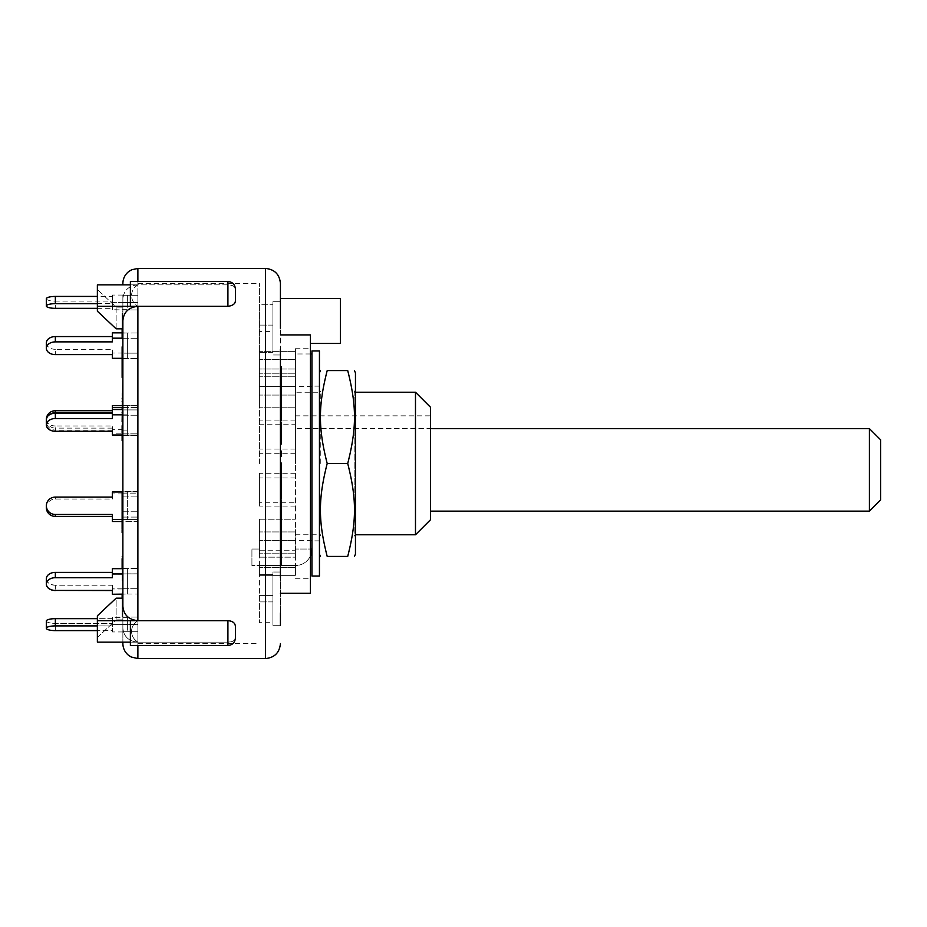 <?xml version="1.0" encoding="UTF-8"?>
<svg xmlns="http://www.w3.org/2000/svg" width="927" height="927" viewBox="0 0 927 927"><rect width="100%" height="100%" fill="white"/><g stroke="black" fill="none" stroke-linecap="round" stroke-linejoin="round"><path stroke-width="0.7" stroke-dasharray="4.63 3.48" d="M430.487 428.61L430.487 415.852L430.487 428.61L295.435 428.61L430.487 428.61L430.487 511.148L430.487 428.61L869.399 428.61L869.399 511.148M869.399 428.61L880.65 439.861L880.65 499.885M295.435 428.61L295.435 415.852L295.435 428.61M295.435 354.809L295.435 376.791L295.435 354.809M295.435 424.728L295.435 549.027L295.435 362.573L295.435 449.908L295.435 420.928L295.435 424.728L259.421 424.728L259.421 420.07L259.421 453.72L259.421 424.728M310.441 555.91A16.501 16.501 0 0 1 295.435 565.54L295.435 549.027L311.947 549.027L295.435 549.027L295.435 557.173L259.421 557.173L295.435 557.173L295.435 550.209L259.421 550.209L259.421 567.602L259.421 550.209L295.435 550.209L295.435 575.366L259.421 575.366L259.421 565.54L295.435 565.54L259.421 565.54L259.421 575.366L295.435 575.366L295.435 565.54L251.924 565.54L295.435 565.54A16.501 16.501 0 0 0 311.669 552.028L310.441 552.028M259.421 549.027L251.924 549.027L251.924 565.54L251.924 549.027L259.421 549.027M311.947 549.027L311.947 353.963L311.947 549.027L295.435 549.027L295.435 553.164L295.435 549.027L310.441 549.027M295.435 463.5L295.435 348.714L295.435 463.5M295.435 529.618L295.435 553.164L295.435 529.618M295.435 362.573L295.435 351.634L295.435 362.573M319.444 576.038L319.444 350.962M319.444 463.5L319.444 372.816L319.444 463.5M311.947 576.038L311.947 350.962M355.458 537.081L355.458 389.919L355.458 537.081L354.137 534.775L354.137 392.225L354.137 534.775L355.458 534.775M355.458 554.184L355.458 372.816M347.718 463.5C356.744 499.027 356.744 520.881 347.718 556.42L327.196 556.42C318.158 520.881 318.158 499.027 327.196 463.5C318.158 427.973 318.158 406.119 327.196 370.58L347.718 370.58C356.744 406.119 356.744 427.973 347.718 463.5L327.196 463.5M127.381 434.995L127.381 409.919L127.381 434.995L122.874 434.995L122.874 409.525L122.874 414.832L122.132 414.832M122.874 409.525L122.132 409.525M122.874 429.688L112.376 429.688L112.376 425.968L55.353 425.968L55.353 431.275M46.35 419.607A9.003 6.362 180 0 0 55.353 425.968M112.376 418.54L112.376 405.655M127.381 414.832L122.874 414.832L122.874 435.377L122.132 434.995M122.874 405.725L122.874 433.187L122.874 405.655L127.381 405.725L127.381 435.064L122.874 435.134L122.874 433.199L112.376 433.199L112.376 428.123L112.376 434.995L112.376 429.688M112.376 431.275L112.376 425.968M127.381 302.318L127.381 309.676L122.874 309.676L122.874 295.064L127.381 295.319L127.381 302.318L112.376 302.318L112.376 303.674L97.37 303.674M122.874 295.064L112.376 295.064L112.376 302.318M122.874 302.445L112.376 302.445L112.376 301.09L55.353 301.09L55.353 308.332M46.35 298.761A9.003 2.329 180 0 0 55.353 301.09M112.376 295.064L112.376 296.431L97.37 296.431M127.381 295.319L127.381 302.677L137.88 302.677L137.88 309.931L122.874 309.931L137.88 309.931L137.88 302.55L122.874 302.55L137.88 302.55L137.88 295.307L122.874 295.307L122.874 309.931L122.874 295.307L122.874 309.931L112.376 309.699L112.376 302.445M112.376 296.431L112.376 303.674M97.37 308.332L112.376 308.332L112.376 301.09M112.376 308.332L112.376 309.699M127.381 302.677L127.381 309.676M127.381 338.17L127.381 358.274L122.874 358.32L122.874 332.863L127.381 333.048L127.381 338.17L122.874 338.17M122.874 332.863L122.132 332.863M122.874 353.025L112.376 353.025L112.376 349.305L55.353 349.305L55.353 354.612M46.35 342.944A9.003 6.362 180 0 0 55.353 349.305M112.376 341.878L112.376 332.863M122.874 358.32L122.132 358.32M112.376 358.32L112.376 353.025M112.376 354.612L112.376 349.305M127.381 333.048L127.381 358.274M127.381 405.725L127.381 433.187L137.88 433.187L122.874 433.187L122.874 435.134L122.874 407.59L122.874 435.134L137.88 435.134L137.88 405.655L122.874 405.655L122.874 407.59L122.874 405.655L122.132 405.655M127.381 407.602L122.132 407.602M112.376 428.123L55.353 428.123L55.353 430.07A9.003 8.702 0 0 1 49.467 414.786M46.35 419.421A9.003 8.702 180 0 0 55.353 428.123M122.874 435.064L122.132 435.134M112.376 435.134L112.376 433.199M112.376 430.07L55.353 430.07M127.381 433.187L127.381 435.064M127.381 492.005L127.381 519.479L122.874 519.479L122.874 521.495L122.874 493.882L127.381 493.882L127.381 492.005L122.874 492.005M122.874 493.952L112.376 493.952L112.376 492.005M122.874 521.495L122.132 521.495M112.376 521.495L112.376 514.473M112.376 493.952L112.376 499.027L55.353 499.027A9.003 8.702 0 0 0 46.35 507.718M122.874 519.549L122.132 519.549M112.376 499.027L112.376 497.081M127.381 493.882L127.381 519.479M127.381 568.784L127.381 588.888L122.874 588.888L122.874 594.253L122.874 573.906L127.381 573.906L127.381 568.784L112.376 568.784L112.376 572.492L55.353 572.492L55.353 577.799A9.003 6.362 0 0 0 46.35 584.172M122.874 574.091L112.376 574.091L112.376 568.784M122.874 594.253L122.132 594.253M112.376 594.253L112.376 585.227L55.353 585.227A9.003 6.362 180 0 1 46.35 578.865A9.003 6.362 180 0 1 55.353 572.492M112.376 574.091L112.376 577.799L55.353 577.799M122.874 588.946L112.376 588.946L112.376 594.137L112.376 585.122L55.353 585.122L55.353 590.429L55.353 585.227M112.376 577.799L112.376 572.492M112.376 585.227L112.376 588.946M127.381 573.906L127.381 588.888M55.353 625.957L112.376 625.957L112.376 624.589L122.874 624.555L112.376 624.589L112.376 617.347L122.874 617.069L122.874 624.45L122.874 617.069L122.874 624.323L137.88 624.323L127.381 624.323L127.381 617.324L122.874 617.324L122.874 631.936L127.381 631.681L127.381 617.324L127.381 624.705L122.874 624.705L122.874 631.971L122.874 624.334L127.381 624.334L127.381 617.347L112.376 617.347L112.376 618.703L55.353 618.703L55.353 625.957A9.003 2.329 0 0 0 46.35 628.286M122.874 631.971L112.376 631.971L112.376 630.615L97.37 630.615L112.376 630.569L112.376 631.936L112.376 623.326L112.376 630.615L112.376 623.326L55.353 623.361A9.003 2.329 180 0 1 46.35 621.032A9.003 2.329 180 0 1 55.353 618.703M122.874 624.728L112.376 624.728L112.376 631.971M112.376 625.957L112.376 618.703M46.35 620.997A9.003 2.329 180 0 0 55.353 623.326L112.376 623.326L112.376 624.728M122.874 631.936L112.376 631.936M122.874 624.705L122.874 631.693L137.88 631.693L137.88 624.323L137.88 631.693L127.381 631.693L127.381 624.682L112.376 624.682M112.376 625.91L112.376 617.301L112.376 625.91L97.37 625.91M112.376 618.668L97.37 618.668M127.381 588.83L127.381 568.726L122.874 568.68L122.874 594.137L127.381 593.952L127.381 588.83L112.376 588.83M46.35 578.749A9.003 6.362 180 0 0 55.353 585.122M112.376 590.429L112.376 585.122M112.376 568.68L112.376 577.695M127.381 593.952L127.381 568.726M127.381 409.919L137.88 409.919L137.88 435.377L137.88 409.919L137.88 435.377L137.88 409.919L122.874 409.919L122.874 435.377L137.88 435.377L122.874 435.377L122.874 415.226L137.88 415.226L122.874 415.226L122.874 409.919M127.381 430.082L122.874 430.082M122.874 295.307L137.88 295.307L137.88 309.931L137.88 302.677L122.874 302.677M127.381 353.152L137.88 353.152L137.88 358.459L137.88 332.99L137.88 358.459L137.88 353.152L122.874 353.152L122.874 358.274M122.874 333.048L137.88 332.99L122.874 332.99L122.874 358.459L137.88 358.459L122.874 358.459L122.874 332.99L122.874 353.152M122.874 405.655L137.88 405.655L137.88 435.134L137.88 405.655L137.88 435.134L122.874 435.134M127.381 521.345L137.88 521.345L137.88 493.813L137.88 521.345L122.874 521.345L122.874 519.479M122.874 493.882L137.88 493.813L137.88 519.41L137.88 491.866L137.88 493.813L122.874 493.813L122.874 491.866L122.874 519.41L137.88 519.41L122.874 519.41L122.874 491.866L122.874 521.345M127.381 594.01L137.88 594.01L137.88 573.848L137.88 594.01L122.874 594.01L122.874 588.888M122.874 573.906L137.88 573.848L137.88 568.541L137.88 588.703L137.88 568.541L137.88 573.848L127.381 573.848M122.874 573.848L122.874 588.703L137.88 588.703L122.874 588.703L122.874 568.726M122.874 624.45L137.88 624.45L137.88 617.069L137.88 631.693L137.88 624.45L122.874 624.45M122.874 617.069L137.88 617.069L122.874 617.069M122.874 568.541L137.88 568.541L122.874 568.541M122.132 512.515L122.132 521.959L122.132 511.183L122.132 512.515L122.874 512.515L122.874 511.183L122.132 511.611L122.874 511.183L122.874 521.959L122.874 512.515M122.132 532.608L122.132 526.768L122.874 526.779L122.132 526.768L122.874 509.583L122.874 532.608L122.132 509.583L122.132 529.595L122.132 510.904L122.132 511.994L122.132 510.904L122.874 510.904L122.874 528.552L122.132 528.552M122.874 521.959L122.132 521.959M122.874 518.378L122.132 518.378L122.874 518.378M122.132 520.464L122.132 528.691L122.132 518.703L122.132 520.464L122.874 520.464L122.874 518.703L122.132 519.34L122.874 518.703L122.874 528.691L122.874 520.464M122.874 523.813L122.132 523.813M122.874 528.691L122.132 528.691M122.874 525.597L122.132 525.597M122.132 517.544L122.132 516.385L122.132 517.544M122.874 516.385L122.132 516.385M122.874 509.583L122.132 509.583L122.132 510.696L122.874 510.696L122.874 509.583M122.874 516.594L122.132 516.594M122.874 560.603L122.132 560.603L122.132 566.93L122.132 560.603L122.874 560.881L122.874 566.93L122.132 566.93L122.874 566.617L122.874 560.603M122.874 567.776L122.132 567.776L122.132 573.083L122.132 567.776L122.874 568.402L122.874 573.083L122.132 573.083L122.874 572.469L122.874 567.776M122.874 573.083L122.874 572.469L122.874 573.083M122.874 574.149L122.874 558.367L122.874 574.149L122.132 574.149L122.132 575.354L122.132 558.367M122.132 576.432L122.132 575.354L122.874 575.354L122.874 576.432L122.132 576.432M122.874 569.931L122.132 569.12L122.874 569.931M122.874 558.367L122.132 559.155M122.132 564.589L122.132 565.586M122.874 565.586L122.132 565.285M122.132 568.68L122.132 574.149M122.874 506.258L122.874 500.476L122.874 509.004L122.132 509.004L122.132 500.476L122.132 509.213L122.874 509.213L122.874 506.258L122.132 506.258M122.874 503.488L122.132 503.488M122.874 500.476L122.132 500.313L122.874 500.476M122.874 500.754L122.874 510.928L122.874 495.435L122.132 507.764L122.132 497.695M122.874 507.625L122.132 507.625M122.874 507.764L122.132 507.764M122.132 511.634L122.132 494.056L122.132 495.412L122.874 495.412L122.874 496.895L122.132 496.895L122.132 508.772L122.132 492.897M122.874 511.634L122.132 510.928M122.874 499.885L122.132 499.885M122.874 495.377L122.874 492.897L122.132 493.662M122.132 497.428L122.132 498.355L122.874 498.32L122.132 498.355L122.132 500.754M122.132 501.217L122.132 505.296L122.132 501.217L122.874 501.217L122.874 505.296L122.874 501.217M122.874 499.016L122.132 499.016M122.874 505.296L122.132 505.296M122.874 496.895L122.874 508.772L122.132 508.772M122.874 508.019L122.132 508.019M122.874 508.772L122.874 502.028L122.132 502.028M122.874 502.028L122.874 499.827L122.132 499.827M122.874 499.827L122.874 496.177L122.132 496.177M122.874 496.177L122.874 493.662M122.132 495.377L122.132 496.895M122.874 498.251L122.132 498.251M122.874 529.595L122.874 511.994M122.874 526.003L122.132 525.273L122.874 526.003M122.132 510.858L122.132 512.55L122.874 512.55L122.874 510.858L122.132 510.858M122.874 521.044L122.132 521.044M122.874 522.596L122.132 522.596M122.132 372.874L122.132 351.182L122.132 372.874L122.874 372.874L122.874 371.24L122.132 371.24M122.874 371.24L122.874 363.06L122.132 363.06M122.874 363.06L122.874 353.268L122.132 353.268L122.874 353.268L122.874 359.212L122.132 359.212M122.874 359.212L122.874 361.043L122.132 361.043M122.874 361.043L122.874 351.611L122.132 351.182L122.874 351.182L122.874 362.086L122.132 362.086M122.874 362.086L122.874 368.112L122.132 368.112M122.874 368.112L122.874 360.464L122.132 360.464M122.874 360.464L122.874 362.55L122.132 362.55M122.874 362.55L122.874 372.874M122.874 643.57L122.874 628.182C123.778 636.652 128.772 641.31 137.88 642.144L137.88 620.673C129.432 625.968 129.432 636.849 137.88 642.144C129.432 636.849 129.432 625.968 137.88 620.673C128.656 619.699 123.65 614.868 122.874 606.2L122.874 616.895L122.132 616.895L122.132 594.137M122.874 616.895L122.874 614.613L122.132 614.613M122.874 614.613L122.874 593.338L122.132 593.338M122.874 593.338L122.132 592.55M122.132 598.17L122.132 616.895M122.874 613.28L122.132 613.28M122.874 592.55L122.874 594.137M122.874 610.198L122.132 610.198M122.874 613.025L122.132 613.025M122.132 313.697L122.132 331.472L122.132 313.697L122.874 313.697L122.874 315.956L122.132 315.956M122.874 315.956L122.874 313.349L122.132 313.349M122.874 313.349L122.874 309.027L122.132 309.027M122.874 309.027L122.132 309.386M122.874 309.386L122.874 331.472L122.132 331.472M122.874 331.472L122.132 330.916M122.874 330.916L122.874 313.697M122.874 363.778L122.874 377.44L122.874 363.778L122.132 363.778L122.132 360.244L122.132 364.856L122.132 346.849L122.874 346.849L122.874 364.856L122.132 364.856M122.874 361.982L122.132 361.982M122.874 360.244L122.874 361.321M122.132 377.44L122.132 363.778M122.874 375.215L122.132 375.215M122.874 413.106L122.874 421.646L122.874 413.106L122.132 413.106L122.132 408.39L122.132 415.134L122.132 393.43M122.874 409.27L122.132 409.27M122.132 421.646L122.132 413.106M122.874 418.877L122.132 418.877M122.874 364.856L122.874 349.838L122.132 349.838L122.874 346.849M122.874 349.838L122.874 348.83L122.874 349.838L122.132 349.85M122.874 362.897L122.132 362.897M122.132 316.489L122.132 333.396L122.132 316.489L122.874 316.489L122.874 321.078L122.132 321.078L122.132 316.177L122.874 316.177L122.132 316.385L122.132 318.784L122.132 313.929L122.132 328.83M122.874 332.92L122.132 332.92L122.874 313.929L122.874 337.555L122.874 318.517L122.132 318.517M122.874 318.517L122.874 311.426L122.132 311.426M122.874 311.426L122.132 310.916M122.874 310.916L122.874 332.608L122.132 332.608M122.874 332.608L122.132 333.396M122.874 333.396L122.874 316.489M122.132 427.787L122.132 422.121L122.874 422.121L122.132 422.237L122.132 427.196L122.132 420.846L122.874 420.846L122.132 420.916L122.132 430.707L122.132 418.054L122.132 433.824L122.132 430.904L122.874 430.916L122.132 430.904L122.874 422.237L122.874 427.196L122.132 427.196M122.874 427.196L122.874 426.223L122.132 426.223M122.874 426.223L122.132 425.817M122.874 425.817L122.874 420.916L122.874 423.384L122.132 423.384M122.874 423.384L122.874 427.95L122.132 427.95M122.874 427.95L122.874 430.707L122.132 430.707M122.874 430.707L122.874 422.782L122.132 422.782M122.874 422.782L122.874 417.915L122.132 417.915L122.874 418.054L122.874 422.191L122.132 422.191M122.874 422.191L122.874 419.247L122.132 419.247L122.874 419.41L122.874 428.564L122.132 428.564M122.874 428.564L122.874 433.906L122.132 433.906L122.874 433.824L122.874 427.787M122.874 326.617L122.132 326.617M122.874 318.784L122.132 318.784M122.874 317.544L122.132 317.544M122.132 313.546L122.874 313.929L122.132 313.546M122.874 321.97L122.132 321.97M122.132 337.555L122.132 332.92M122.874 570.163L122.874 558.969L122.874 570.406L122.874 562.886L122.132 562.886L122.132 580.383L122.132 558.888L122.874 558.888L122.132 558.969L122.132 570.406L122.132 562.886L122.874 563.489L122.874 570.163L122.132 570.163M122.874 562.886L122.874 563.489L122.874 562.886M122.132 571.53L122.874 571.449L122.132 571.53M122.874 573.72L122.132 573.72L122.874 573.72M122.874 580.383L122.132 580.383M122.874 572.944L122.132 572.944M122.874 570.823L122.132 570.823M122.874 576.606L122.132 576.606M122.874 573.234L122.132 573.234M122.874 571.507L122.132 571.507M122.874 561.577L122.132 561.577M122.874 561.009L122.132 561.009M122.874 570.406L122.132 570.406M122.874 568.61L122.132 568.61M122.132 406.13L122.132 411.484L122.132 401.31L122.132 406.13L122.874 406.13L122.874 401.31L122.132 401.31M122.874 401.31L122.874 406.13M122.874 411.484L122.132 411.484M122.132 398.425L122.132 422.874L122.132 398.425L122.874 398.425L122.874 408.332L122.132 408.332M122.874 408.332L122.874 410.499L122.132 410.499M122.874 410.499L122.874 407.335L122.132 407.335M122.874 407.335L122.874 414.033L122.132 414.033M122.874 414.033L122.874 420.707L122.132 420.707M122.874 420.707L122.874 422.874L122.132 422.874M122.874 422.874L122.874 400.441L122.132 400.441M122.874 400.441L122.874 398.425M122.874 602.62L122.874 596.443L122.874 605.945L122.874 602.62L122.132 602.62L122.132 605.945L122.132 596.443L122.132 602.62M122.874 596.443L122.132 596.328L122.874 596.443M122.874 605.945L122.132 606.061L122.874 605.945M122.874 600.186L122.132 600.186M122.132 611.565L122.132 593.859L122.132 615.887L122.132 608.576L122.132 611.565L122.874 611.565L122.874 613.407L122.132 613.373L122.874 613.407L122.874 606.745L122.132 606.745M122.874 606.745L122.874 608.413L122.132 608.413L122.874 608.263L122.874 599.537L122.132 599.537M122.874 599.537L122.874 593.674L122.132 593.674L122.874 593.859L122.874 606.351L122.132 606.351M122.874 606.351L122.874 614.856L122.132 614.856L122.132 615.887L122.874 615.887L122.874 608.576L122.132 608.576M122.874 614.856L122.874 615.887L122.874 614.856M122.874 608.576L122.132 609.004M122.874 609.004L122.874 611.565M122.874 435.203L122.874 428.877L122.132 429.085L122.132 438.158L122.874 438.158L122.132 437.706L122.132 428.877L122.874 428.877L122.874 435.203L122.132 435.203M122.874 431.553L122.132 431.553M122.132 440.58L122.132 425.748M122.874 435.748L122.874 426.211L122.874 440.58L122.874 435.748L122.132 435.748M122.874 440.58L122.874 393.43L122.874 415.134L122.132 415.134L122.132 414.149L122.874 414.149L122.874 409.583L122.132 409.583M122.874 430.29L122.132 430.29M122.132 426.211L122.874 425.748M122.132 413.06L122.132 397.347L122.132 415.713L122.132 413.06L122.874 413.06L122.874 415.713L122.132 415.713M122.874 415.713L122.874 413.06M122.874 409.757L122.132 409.757M122.874 397.347L122.132 397.347M122.874 400.603L122.132 400.603M122.874 403.581L122.132 403.581M122.874 412.063L122.132 412.063M122.874 409.583L122.874 393.43M122.874 284.856L122.874 283.43M122.874 606.2L122.874 556.86M122.874 532.608L122.874 491.623L122.874 517.081L122.874 491.623L122.874 517.081L122.874 491.623L137.88 491.623L137.88 517.081L137.88 491.623L137.88 517.081L137.88 491.623L122.874 491.623M122.874 377.44L122.874 320.8C123.65 312.132 128.656 307.3 137.88 306.327L97.37 306.327L97.37 284.856L97.37 311.182L116.13 328.83L116.13 307.15L97.37 289.502L116.13 307.15L116.13 328.83L122.874 328.83M235.423 637.996L235.423 637.73C235.47 640.279 232.967 641.762 227.915 642.144L227.915 645.493C232.434 645.099 234.937 642.596 235.423 637.996L235.423 626.594C235.47 623.326 232.967 621.345 227.915 620.673L137.88 620.673L137.88 642.144C128.772 641.31 123.778 636.652 122.874 628.182L122.874 642.144M281.182 547.324L281.182 560.371L281.182 547.324M280.429 560.371L280.429 547.324L280.429 560.371L281.182 560.371M280.429 555.829L281.182 555.829M281.182 542.028L281.182 554.091L281.182 542.028M280.429 554.091L280.429 542.028L280.429 554.091L281.182 554.091M280.429 548.9L281.182 548.9M281.182 525.215L281.182 565.041M280.429 535.736L280.429 525.215L280.429 535.736L281.182 535.203M280.429 535.203L280.429 533.465L281.182 533.465M280.429 533.465L280.429 550.093L281.182 550.093M280.429 550.093L280.429 565.041M281.182 381.379L281.182 387.069L281.182 381.379M280.429 381.379L280.429 387.069L281.182 387.069M280.429 387.069L280.429 375.365M280.429 369.676L280.429 380.707L281.182 380.707L281.182 400.464L280.429 400.429L281.182 400.464L281.182 417.428L280.429 417.428L281.182 399.943L281.182 419.815M281.182 366.663L281.182 380.707M280.429 380.707L280.429 383.708L281.182 383.708M280.429 383.708L280.429 376.999L281.182 376.999M280.429 376.999L280.429 388.703L281.182 388.703M280.429 388.703L280.429 395.412L281.182 395.412M280.429 395.412L280.429 398.425L281.182 398.425M280.429 398.425L280.429 396.826L281.182 396.872M280.429 422.932L280.429 444.114L280.429 422.364L281.182 422.932L281.182 444.114M280.429 431.785L281.182 431.785M280.429 436.096L281.182 436.096M280.429 439.56L281.182 439.56M280.429 435.25L281.182 435.25M280.429 534.358L281.182 534.358M281.182 451.02L281.182 456.246M280.429 452.724L280.429 456.246L280.429 451.02L280.429 452.724L281.182 452.724M280.429 412.457L280.429 396.872L280.429 404.89L281.182 404.89M280.429 420.8L280.429 419.815M280.429 413.233L281.182 413.233M280.429 404.89L280.429 416.501L281.182 416.501L281.182 412.457M280.429 402.932L281.182 402.932M280.429 399.943L281.182 399.943M280.429 508.935L280.429 523.894L280.429 501.043L280.429 521.646L281.182 504.334L281.182 524.172M280.429 504.334L281.182 504.334M280.429 508.378L281.182 508.378M280.429 518.402L281.182 518.402M280.429 524.172L281.182 523.894M281.182 505.447L281.182 520.626L281.182 505.447M280.429 508.784L281.182 508.784M280.429 516.327L281.182 516.327M281.182 520.765L280.429 520.626L281.182 520.765M280.429 518.923L281.182 518.923M280.429 507.463L281.182 507.463M281.182 501.043L281.182 508.935M280.429 507.811L281.182 507.811M280.429 521.646L281.182 521.646M280.429 518.309L281.182 518.309M280.429 469.676L280.429 489.468M280.429 486.698L280.429 478.784M281.182 462.944L281.182 499.143M280.429 467.37L281.182 467.37M280.429 470.997L281.182 470.997M280.429 479.491L281.182 479.491M280.429 480.707L281.182 480.707M280.429 485.064L281.182 485.064M280.429 489.12L281.182 489.12M122.874 407.59L137.88 407.59L122.874 407.59M122.874 491.866L137.88 491.866L122.874 491.866M122.874 517.081L137.88 517.081L122.874 517.081M122.874 496.918L137.88 496.918L122.874 496.918M122.874 511.774L137.88 511.774L122.874 511.774M122.874 338.297L137.88 338.297L122.874 338.297M227.915 620.673L227.915 645.493L227.915 642.144L137.88 642.144L227.915 642.144C232.7 641.994 235.191 640.522 235.423 637.73M137.88 268.424L137.88 284.856C129.432 290.151 129.432 301.032 137.88 306.327C129.432 301.032 129.432 290.151 137.88 284.856L227.915 284.856C232.7 285.006 235.191 286.478 235.423 289.27C235.47 286.721 232.967 285.238 227.915 284.856L137.88 284.856C128.772 285.69 123.778 290.348 122.874 298.818C123.778 290.348 128.772 285.69 137.88 284.856L97.37 284.856L97.37 306.327M235.423 289.27L235.423 300.406L235.423 289.27M137.88 281.507L137.88 284.856L130.383 284.856L130.383 306.327L130.383 281.507L130.383 284.856L137.88 284.856L130.383 284.856L130.383 306.327L227.915 306.327C232.7 305.968 235.191 303.998 235.423 300.406M137.88 645.493L137.88 642.144L97.37 642.144L97.37 637.498L116.13 619.85L116.13 598.17L97.37 615.818L97.37 642.144L97.37 615.818L97.37 637.498L116.13 619.85L116.13 598.17L122.874 598.17M137.88 306.327L137.88 620.673L97.37 620.673M122.874 307.15L116.13 307.15L122.874 307.15M122.874 619.85L116.13 619.85L122.874 619.85M137.88 658.576L137.88 642.144L130.383 642.144L137.88 642.144L130.383 642.144L130.383 620.673L130.383 642.144L130.383 620.673L137.88 620.673M137.88 463.5L137.88 283.43L137.88 463.5M259.421 463.5L259.421 283.43L259.421 463.5M259.421 595.401L259.421 622.689L259.421 574.613L259.421 622.689L259.421 595.401L272.932 595.401L272.932 622.689L259.421 622.689L272.932 622.689L272.932 574.613L259.421 574.613L272.932 574.613L272.932 595.401L259.421 595.401M259.421 304.311L259.421 352.387L259.421 304.311L259.421 352.387L259.421 304.311L272.932 304.311L259.421 304.311M259.421 502.272L259.421 473.28L259.421 506.93L259.421 502.272L295.435 502.272M259.421 369.027L259.421 351.634L259.421 376.791L259.421 369.027L295.435 369.027L259.421 369.027M259.421 386.571L259.421 407.787L259.421 373.836L259.421 407.787L259.421 386.571L295.435 386.571L259.421 386.571M259.421 519.213L259.421 553.164L259.421 519.213L259.421 553.164L259.421 519.213L295.435 519.213L259.421 519.213M272.932 601.901L259.421 601.901L272.932 601.901L272.932 622.689L272.932 574.613L272.932 601.901M272.932 325.099L259.421 325.099L272.932 325.099L272.932 304.311L272.932 352.387L272.932 325.099M272.932 352.387L259.421 352.387L272.932 352.387L272.932 304.311L272.932 331.599L259.421 331.599L272.932 331.599L272.932 352.387M295.435 506.93L259.421 506.93M295.435 477.938L259.421 477.938M295.435 351.634L259.421 351.634L295.435 351.634M295.435 359.398L259.421 359.398L295.435 359.398M295.435 449.062L259.421 449.062M295.435 420.07L259.421 420.07M295.435 453.72L259.421 453.72M295.435 373.836L259.421 373.836L295.435 373.836M295.435 395.064L259.421 395.064L295.435 395.064M295.435 376.791L259.421 376.791L295.435 376.791M295.435 531.936L259.421 531.936L295.435 531.936M295.435 553.164L259.421 553.164L295.435 553.164M295.435 407.787L259.421 407.787L295.435 407.787M295.435 567.602L259.421 567.602L295.435 567.602M295.435 540.429L259.421 540.429L295.435 540.429M130.383 284.856L130.383 281.507L227.915 281.507L227.915 284.856L227.915 281.507C232.434 281.901 234.937 284.404 235.423 289.004M227.915 645.493L130.383 645.493L130.383 642.144M280.429 349.12L280.429 625.285L272.932 625.285L272.932 572.017L272.932 625.285L272.932 572.017L272.932 625.285L280.429 625.285M272.932 328.355L272.932 301.715L272.932 328.355M280.429 301.715L272.932 301.715L280.429 301.715L280.429 298.436L280.429 320.951M280.429 577.88L280.429 328.355M280.429 314.114L280.429 612.886M295.435 473.28L259.421 473.28M340.452 298.436L340.452 343.453M280.429 334.914L310.441 334.914L310.441 593.292M310.441 463.5L310.441 348.714L310.441 463.5M415.481 534.775L415.481 392.225M430.487 407.231L430.487 519.769M320.777 463.5L320.777 392.225L320.777 463.5M319.444 389.919L319.444 537.081L319.444 389.919L320.777 392.225L295.435 392.225M311.947 463.5L311.947 386.13L311.947 463.5M55.353 497.081L55.353 499.027M55.353 630.569L55.353 623.361L55.353 630.569M122.874 501.913L122.132 501.913M122.874 514.079L122.132 514.079M122.874 599.468L122.132 599.468M122.874 425.273L122.132 425.273M122.874 331.101L122.132 331.101M122.874 328.761L122.132 328.761M122.874 405.284L122.132 405.284M122.874 403.338L122.132 403.338M280.429 481.345L281.182 481.345M227.915 306.327L227.915 281.507M265.423 658.576L265.423 268.424M295.435 415.852L430.487 415.852M310.441 353.963L295.435 353.963M355.458 392.225L354.137 392.225L355.458 389.919M46.35 578.865L46.35 584.056M46.35 621.032L46.35 628.239M122.874 510.487L122.132 510.487M122.132 516.142L122.874 516.142M122.132 508.089L122.874 508.089M122.874 559.514L122.132 559.514M122.874 567.961L122.132 567.961M122.874 567.104L122.132 567.104M122.132 570.615L122.874 570.615M122.132 508.17L122.874 508.17M122.132 352.387L122.874 352.387M122.132 349.641L122.874 349.641M122.132 361.507L122.874 361.507M122.132 347.393L122.874 347.393M122.132 561.785L122.874 561.785M122.132 613.57L122.874 613.57M122.132 616.188L122.874 616.188M122.874 428.483L122.132 428.483M122.132 418.204L122.874 418.204M137.88 643.57L259.421 643.57M137.88 283.43L259.421 283.43M280.429 572.017L272.932 572.017L280.429 572.017M280.429 354.983L272.932 354.983L280.429 354.983M295.435 578.286L310.441 578.286M295.435 348.714L310.441 348.714M295.435 534.775L320.777 534.775L319.444 537.081M319.444 386.13L311.947 386.13M319.444 540.87L311.947 540.87M311.947 386.594L295.435 386.594M311.947 540.406L295.435 540.406"/><path stroke-width="1.39" d="M430.487 428.61L869.399 428.61L869.399 511.148L430.487 511.148M869.399 511.148L880.65 499.885L880.65 439.861L869.399 428.61M310.441 552.028L311.669 552.028L311.947 549.027L311.669 552.028A16.501 16.501 0 0 1 310.441 555.91M311.947 549.027L310.441 549.027M319.444 350.962L319.444 576.038L311.947 576.038L311.947 350.962L319.444 350.962M354.415 370.58L355.458 372.816L355.458 554.184L354.415 556.42M347.718 556.42C356.744 556.42 356.744 556.42 347.718 556.42C356.744 556.42 356.744 556.42 347.718 556.42C356.744 520.881 356.744 499.027 347.718 463.5C356.744 427.973 356.744 406.119 347.718 370.58C356.744 370.58 356.744 370.58 347.718 370.58C356.744 370.58 356.744 370.58 347.718 370.58L327.196 370.58C318.158 406.119 318.158 427.973 327.196 463.5C318.158 499.027 318.158 520.881 327.196 556.42C318.158 556.42 318.158 556.42 327.196 556.42C318.158 556.42 318.158 556.42 327.196 556.42L347.718 556.42M327.196 370.58C318.158 370.58 318.158 370.58 327.196 370.58C318.158 370.58 318.158 370.58 327.196 370.58M347.718 463.5L327.196 463.5M122.132 409.525L112.376 409.525L112.376 418.54L55.353 418.54L55.353 413.233A9.003 6.362 180 0 0 46.35 419.607L46.35 424.914A9.003 6.362 0 0 1 55.353 418.54M122.132 414.832L112.376 414.832M112.376 413.233L55.353 413.233M122.132 434.995L112.376 434.995L122.132 435.134M112.376 434.995L112.376 431.275L55.353 431.275A9.003 6.362 0 0 1 46.35 424.914M55.353 296.431A9.003 2.329 180 0 0 46.35 298.761L46.35 306.003A9.003 2.329 0 0 1 55.353 303.674L55.353 296.431L97.37 296.431M97.37 308.332L55.353 308.332A9.003 2.329 0 0 1 46.35 306.003M97.37 303.674L55.353 303.674M122.132 332.863L112.376 332.863L112.376 341.878L55.353 341.878L55.353 336.571A9.003 6.362 180 0 0 46.35 342.944L46.35 348.251A9.003 6.362 0 0 1 55.353 341.878M122.874 338.17L112.376 338.17M112.376 336.571L55.353 336.571M122.132 358.32L112.376 358.32L112.376 354.612L55.353 354.612A9.003 6.362 0 0 1 46.35 348.251M122.132 405.655L112.376 405.655L112.376 409.525M122.132 407.602L112.376 407.602M112.376 410.731L55.353 410.731A9.003 8.702 180 0 0 46.35 419.421L46.35 421.368M49.467 414.786A9.003 8.702 0 0 1 55.353 412.666L55.353 410.731M112.376 412.666L55.353 412.666M122.874 492.005L112.376 492.005L112.376 497.081L55.353 497.081A9.003 8.702 180 0 0 46.35 505.783L46.35 507.718A9.003 8.702 0 0 0 55.353 516.42L55.353 514.473A9.003 8.702 180 0 1 46.35 505.783M122.132 521.495L112.376 521.495L112.376 519.549L122.132 519.549M112.376 516.42L55.353 516.42M112.376 519.549L112.376 514.473L55.353 514.473M122.132 594.253L112.376 594.253L122.874 594.137L122.874 606.2C123.65 614.868 128.656 619.699 137.88 620.673L97.37 620.673L97.37 642.144L130.383 642.144M112.376 590.534L55.353 590.429A9.003 6.362 0 0 1 46.35 584.056A9.003 6.362 0 0 1 55.353 577.695L55.353 572.388A9.003 6.362 180 0 0 46.35 578.749L46.35 584.172A9.003 6.362 0 0 0 55.353 590.534M97.37 630.615L55.353 630.615A9.003 2.329 0 0 1 46.35 628.239A9.003 2.329 0 0 1 55.353 625.91L55.353 618.668A9.003 2.329 180 0 0 46.35 620.997L46.35 628.286A9.003 2.329 0 0 0 55.353 630.615L97.37 630.569M97.37 625.91L55.353 625.91M97.37 618.668L55.353 618.668M122.874 573.975L112.376 573.975L112.376 577.695L55.353 577.695M112.376 594.137L112.376 590.429L55.353 590.429M122.874 568.68L112.376 568.68L112.376 573.975M112.376 572.388L55.353 572.388M122.874 529.595L122.132 529.595L122.132 532.608L122.874 532.608L122.874 556.86L122.132 556.86M122.132 559.155L122.132 568.68M122.874 558.367L122.132 558.367M122.874 565.586L122.132 565.586M122.874 495.435L122.132 495.377L122.132 510.928M122.874 497.695L122.132 497.695M122.874 506.548L122.132 506.548M122.874 492.897L122.132 492.897L122.132 495.377L122.874 495.377M122.874 494.056L122.132 494.056M122.874 511.634L122.132 511.634L122.132 528.552M122.874 511.994L122.132 511.994M122.874 527.22L122.132 527.22M122.132 594.137L122.132 598.17M122.874 360.244L122.132 360.244L122.132 377.44L122.874 377.44L122.132 421.646L122.874 421.646M122.874 361.321L122.132 361.321M122.874 362.758L122.132 362.758M122.874 408.39L122.132 408.39M122.874 412.457L122.132 412.457M122.874 414.242L122.132 414.242M122.874 346.849L122.132 346.849L122.132 360.244M122.874 348.112L122.132 348.112M122.132 328.761L122.132 337.555L122.874 337.555M122.874 331.333L122.132 331.333M122.874 334.763L122.132 334.763M122.874 440.58L122.132 440.58L122.874 441.043L122.874 491.623M122.132 426.211L122.132 440.58M122.874 431.043L122.132 431.043M122.874 401.704L122.132 401.704M137.88 281.507L137.88 268.424L131.599 269.803L128.691 271.576C124.925 274.635 122.99 278.587 122.874 283.43L122.874 284.856M122.874 642.144L122.874 643.57C122.978 648.367 124.89 652.295 128.598 655.354L131.286 657.034L137.88 658.576L137.88 645.493M235.423 300.406L235.423 289.004L235.423 300.406C235.47 303.674 232.967 305.655 227.915 306.327L137.88 306.327C128.656 307.3 123.65 312.132 122.874 320.8L122.874 606.2M281.182 549.062L281.182 565.041L280.429 565.041L280.429 549.062L281.182 549.062L281.182 525.215L280.429 525.215M280.429 549.062L280.429 547.324L281.182 547.324M280.429 547.324L280.429 543.755L281.182 543.755M280.429 543.755L280.429 542.028L281.182 542.028M280.429 542.028L280.429 535.736L281.182 535.736M280.429 384.381L281.182 384.381L281.182 396.826L280.429 396.826L280.429 381.379L281.182 381.379L281.182 366.663L280.429 366.663M281.182 369.676L280.429 369.676L280.429 375.365L281.182 375.365M281.182 384.381L281.182 381.379M280.429 444.114L281.182 444.114L281.182 422.364L280.429 422.364M280.429 443.546L281.182 443.546M280.429 526.594L281.182 526.594M280.429 451.02L281.182 451.02L281.182 456.246L280.429 456.246M280.429 454.543L281.182 454.543M280.429 420.8L281.182 420.8L281.182 396.872M280.429 419.815L281.182 419.815M280.429 403.639L281.182 403.639M281.182 523.894L281.182 500.754L280.429 500.754M280.429 505.447L281.182 505.447M280.429 501.043L281.182 501.043M280.429 495.539L281.182 495.539L281.182 462.944L280.429 462.944M281.182 489.468L280.429 489.468L280.429 487.59L281.182 487.59M280.429 487.59L281.182 486.698M280.429 483.326L281.182 483.326M281.182 473.5L280.429 473.5L280.429 478.784L281.182 478.784M280.429 473.5L280.429 469.676L281.182 469.676M280.429 468.958L281.182 468.958M280.429 466.559L281.182 466.559M280.429 499.143L281.182 499.143L281.182 495.539M235.423 637.73L235.423 626.594C235.191 623.002 232.7 621.032 227.915 620.673L227.915 645.493C232.434 645.099 234.937 642.596 235.423 637.996M97.37 620.673L97.37 615.818L116.13 598.17L122.874 598.17M122.874 328.83L116.13 328.83L97.37 311.182L97.37 284.856L130.383 284.856M227.915 645.493L130.383 645.493L130.383 620.673L137.88 620.673L137.88 306.327L97.37 306.327M137.88 306.327L130.383 306.327L130.383 281.507L227.915 281.507L227.915 306.327M137.88 620.673L227.915 620.673M280.429 577.88L280.429 349.12M280.429 328.355L280.429 314.114M280.429 625.285L280.429 612.886M280.429 301.738L280.429 283.43L280.429 298.436L340.452 298.436L340.452 343.453L310.441 343.453M280.429 320.951L280.429 298.436M280.429 593.292L310.441 593.292L310.441 334.914L280.429 334.914M415.481 463.5L415.481 534.775L430.487 519.769L430.487 407.231L415.481 392.225L415.481 463.5M122.874 398.737L122.132 398.737M122.874 405.122L122.132 405.122M280.429 517.44L281.182 517.44M137.88 268.424L265.423 268.424L265.423 658.576C274.543 657.683 279.548 652.678 280.429 643.57M311.947 353.963L310.441 353.963M319.444 554.184L320.487 556.42M319.444 372.816L320.487 370.58M122.132 564.589L122.874 564.589M122.132 497.428L122.874 497.428M122.132 425.748L122.874 425.748M281.182 524.172L280.429 524.172M227.915 281.507C232.434 281.901 234.937 284.404 235.423 289.004M137.88 658.576L265.423 658.576M265.423 268.424C274.543 269.317 279.548 274.322 280.429 283.43M355.458 534.775L415.481 534.775M355.458 392.225L415.481 392.225"/></g></svg>
